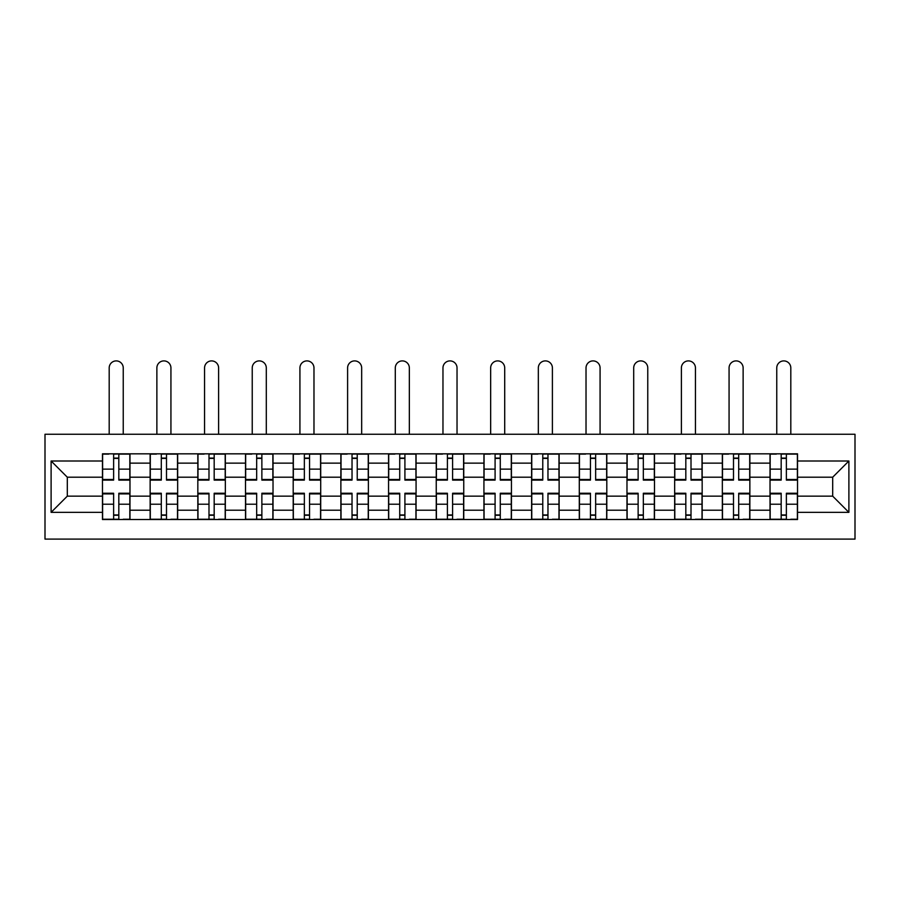 <?xml version="1.0" encoding="UTF-8"?>
<svg xmlns="http://www.w3.org/2000/svg" width="900" height="900" viewBox="0 0 900 900"><rect width="100%" height="100%" fill="white"/><g stroke="black" fill="none" stroke-linecap="round" stroke-linejoin="round"><path stroke-width="1.35" d="M45 539.1L855 539.1L855 434.261L45 434.261L45 539.1M150.143 519.536L150.143 463.14L129.971 463.14L129.971 519.536M129.971 463.14L129.971 453.825M150.143 463.14L150.143 453.825M177.66 453.825L177.66 519.536M197.831 519.536L197.831 453.825M225.338 453.825L225.338 519.536M245.509 519.536L245.509 453.825M273.026 453.825L273.026 519.536M293.197 519.536L293.197 453.825M320.704 453.825L320.704 519.536M340.875 519.536L340.875 453.825M368.392 453.825L368.392 519.536M388.564 519.536L388.564 453.825M416.07 453.825L416.07 519.536M436.241 519.536L436.241 453.825M463.759 453.825L463.759 519.536M483.93 519.536L483.93 453.825M511.436 453.825L511.436 519.536M531.608 519.536L531.608 453.825M559.125 453.825L559.125 519.536M579.296 519.536L579.296 453.825M606.803 453.825L606.803 519.536M626.974 519.536L626.974 453.825M654.491 453.825L654.491 519.536M674.663 519.536L674.663 453.825M702.169 453.825L702.169 519.536M722.34 519.536L722.34 453.825M749.857 453.825L749.857 519.536M770.029 519.536L770.029 453.825M770.029 496.159L749.857 496.159M722.34 496.159L702.169 496.159M674.663 496.159L654.491 496.159M626.974 496.159L606.803 496.159M579.296 496.159L559.125 496.159M531.608 496.159L511.436 496.159M483.93 496.159L463.759 496.159M436.241 496.159L416.07 496.159M388.564 496.159L368.392 496.159M340.875 496.159L320.704 496.159M293.197 496.159L273.026 496.159M245.509 496.159L225.338 496.159M197.831 496.159L177.66 496.159M150.143 496.159L129.971 496.159M770.029 477.202L749.857 477.202M722.34 477.202L702.169 477.202M674.663 477.202L654.491 477.202M626.974 477.202L606.803 477.202M579.296 477.202L559.125 477.202M531.608 477.202L511.436 477.202M483.93 477.202L463.759 477.202M436.241 477.202L416.07 477.202M388.564 477.202L368.392 477.202M340.875 477.202L320.704 477.202M293.197 477.202L273.026 477.202M245.509 477.202L225.338 477.202M197.831 477.202L177.66 477.202M150.143 477.202L129.971 477.202M67.309 496.159L102.465 496.159L102.465 477.202L67.309 477.202L67.309 496.159L51.109 512.359L51.109 461.002L102.465 461.002L102.465 477.202M797.535 477.202L797.535 496.159L832.691 496.159L832.691 477.202L797.535 477.202L797.535 453.825L102.465 453.825L102.465 461.002M797.535 461.002L848.891 461.002L848.891 512.359L797.535 512.359L797.535 496.159M102.465 496.159L102.465 519.536L797.535 519.536L797.535 512.359M102.465 512.359L51.109 512.359M118.823 514.957L113.625 514.957M113.625 458.404L118.823 458.404M166.5 514.957L161.303 514.957M161.303 458.404L166.5 458.404M214.178 514.957L208.991 514.957M208.991 458.404L214.178 458.404M261.866 514.957L256.669 514.957M256.669 458.404L261.866 458.404M309.544 514.957L304.358 514.957M304.358 458.404L309.544 458.404M357.233 514.957L352.035 514.957M352.035 458.404L357.233 458.404M404.91 514.957L399.724 514.957M399.724 458.404L404.91 458.404M452.599 514.957L447.401 514.957M447.401 458.404L452.599 458.404M500.276 514.957L495.09 514.957M495.09 458.404L500.276 458.404M547.965 514.957L542.767 514.957M542.767 458.404L547.965 458.404M595.643 514.957L590.456 514.957M590.456 458.404L595.643 458.404M643.331 514.957L638.134 514.957M638.134 458.404L643.331 458.404M691.009 514.957L685.822 514.957M685.822 458.404L691.009 458.404M738.697 514.957L733.5 514.957M733.5 458.404L738.697 458.404M786.375 514.957L781.178 514.957M781.178 458.404L786.375 458.404M51.109 461.002L67.309 477.202M832.691 496.159L848.891 512.359M832.691 477.202L848.891 461.002M123.244 434.261L123.244 367.931A7.031 7.031 0 0 0 116.224 360.9A7.031 7.031 0 0 0 109.192 367.931L109.192 434.261M118.823 479.464L129.825 479.464L129.825 480.105L118.823 480.105L118.823 454.129L129.825 454.129L123.705 454.129M129.825 479.464L129.825 454.129M113.625 458.1L118.823 458.1M108.731 454.129L102.623 454.129L102.623 480.105L113.625 480.105L113.625 454.129L123.244 453.825M102.623 454.129L109.192 453.825M113.625 493.897L102.623 493.897L102.623 493.256L113.625 493.256L113.625 519.233L102.623 519.233L108.731 519.233M102.623 493.897L102.623 519.233M118.823 515.261L113.625 515.261M123.705 519.233L129.825 519.233L129.825 493.256L118.823 493.256L118.823 519.233L109.192 519.233M129.825 519.233L123.244 519.233M170.933 434.261L170.933 367.931A7.031 7.031 0 0 0 163.901 360.9A7.031 7.031 0 0 0 156.87 367.931L156.87 434.261M166.5 479.464L177.502 479.464L177.502 480.105L166.5 480.105L166.5 454.129L177.502 454.129L171.394 454.129M177.502 479.464L177.502 454.129M161.303 458.1L166.5 458.1M156.409 454.129L150.3 454.129L150.3 480.105L161.303 480.105L161.303 454.129L170.933 453.825M150.3 454.129L156.87 453.825M218.61 434.261L218.61 367.931A7.031 7.031 0 0 0 211.59 360.9A7.031 7.031 0 0 0 204.559 367.931L204.559 434.261M214.178 479.464L225.191 479.464L225.191 480.105L214.178 480.105L214.178 454.129L225.191 454.129L219.071 454.129M225.191 479.464L225.191 454.129M208.991 458.1L214.178 458.1M204.097 454.129L197.977 454.129L197.977 480.105L208.991 480.105L208.991 454.129L218.61 453.825M197.977 454.129L204.559 453.825M161.303 493.897L150.3 493.897L150.3 493.256L161.303 493.256L161.303 519.233L150.3 519.233L156.409 519.233M150.3 493.897L150.3 519.233M166.5 515.261L161.303 515.261M171.394 519.233L177.502 519.233L177.502 493.256L166.5 493.256L166.5 519.233L156.87 519.233M177.502 519.233L170.933 519.233M208.991 493.897L197.977 493.897L197.977 493.256L208.991 493.256L208.991 519.233L197.977 519.233L204.097 519.233M197.977 493.897L197.977 519.233M214.178 515.261L208.991 515.261M219.071 519.233L225.191 519.233L225.191 493.256L214.178 493.256L214.178 519.233L204.559 519.233M225.191 519.233L218.61 519.233M266.299 434.261L266.299 367.931A7.031 7.031 0 0 0 259.267 360.9A7.031 7.031 0 0 0 252.236 367.931L252.236 434.261M261.866 479.464L272.869 479.464L272.869 480.105L261.866 480.105L261.866 454.129L272.869 454.129L266.76 454.129M272.869 479.464L272.869 454.129M256.669 458.1L261.866 458.1M251.775 454.129L245.666 454.129L245.666 480.105L256.669 480.105L256.669 454.129L266.299 453.825M245.666 454.129L252.236 453.825M313.976 434.261L313.976 367.931A7.031 7.031 0 0 0 306.956 360.9A7.031 7.031 0 0 0 299.925 367.931L299.925 434.261M309.544 479.464L320.558 479.464L320.558 480.105L309.544 480.105L309.544 454.129L320.558 454.129L314.438 454.129M320.558 479.464L320.558 454.129M304.358 458.1L309.544 458.1M299.464 454.129L293.344 454.129L293.344 480.105L304.358 480.105L304.358 454.129L313.976 453.825M293.344 454.129L299.925 453.825M361.665 434.261L361.665 367.931A7.031 7.031 0 0 0 354.634 360.9A7.031 7.031 0 0 0 347.603 367.931L347.603 434.261M357.233 479.464L368.235 479.464L368.235 480.105L357.233 480.105L357.233 454.129L368.235 454.129L362.126 454.129M368.235 479.464L368.235 454.129M352.035 458.1L357.233 458.1M347.141 454.129L341.032 454.129L341.032 480.105L352.035 480.105L352.035 454.129L361.665 453.825M341.032 454.129L347.603 453.825M256.669 493.897L245.666 493.897L245.666 493.256L256.669 493.256L256.669 519.233L245.666 519.233L251.775 519.233M245.666 493.897L245.666 519.233M261.866 515.261L256.669 515.261M266.76 519.233L272.869 519.233L272.869 493.256L261.866 493.256L261.866 519.233L252.236 519.233M272.869 519.233L266.299 519.233M304.358 493.897L293.344 493.897L293.344 493.256L304.358 493.256L304.358 519.233L293.344 519.233L299.464 519.233M293.344 493.897L293.344 519.233M309.544 515.261L304.358 515.261M314.438 519.233L320.558 519.233L320.558 493.256L309.544 493.256L309.544 519.233L299.925 519.233M320.558 519.233L313.976 519.233M352.035 493.897L341.032 493.897L341.032 493.256L352.035 493.256L352.035 519.233L341.032 519.233L347.141 519.233M341.032 493.897L341.032 519.233M357.233 515.261L352.035 515.261M362.126 519.233L368.235 519.233L368.235 493.256L357.233 493.256L357.233 519.233L347.603 519.233M368.235 519.233L361.665 519.233M409.343 434.261L409.343 367.931A7.031 7.031 0 0 0 402.322 360.9A7.031 7.031 0 0 0 395.291 367.931L395.291 434.261M404.91 479.464L415.924 479.464L415.924 480.105L404.91 480.105L404.91 454.129L415.924 454.129L409.804 454.129M415.924 479.464L415.924 454.129M399.724 458.1L404.91 458.1M394.83 454.129L388.71 454.129L388.71 480.105L399.724 480.105L399.724 454.129L409.343 453.825M388.71 454.129L395.291 453.825M399.724 493.897L388.71 493.897L388.71 493.256L399.724 493.256L399.724 519.233L388.71 519.233L394.83 519.233M388.71 493.897L388.71 519.233M404.91 515.261L399.724 515.261M409.804 519.233L415.924 519.233L415.924 493.256L404.91 493.256L404.91 519.233L395.291 519.233M415.924 519.233L409.343 519.233M457.031 434.261L457.031 367.931A7.031 7.031 0 0 0 450 360.9A7.031 7.031 0 0 0 442.969 367.931L442.969 434.261M452.599 479.464L463.601 479.464L463.601 480.105L452.599 480.105L452.599 454.129L463.601 454.129L457.493 454.129M463.601 479.464L463.601 454.129M447.401 458.1L452.599 458.1M442.507 454.129L436.399 454.129L436.399 480.105L447.401 480.105L447.401 454.129L457.031 453.825M436.399 454.129L442.969 453.825M447.401 493.897L436.399 493.897L436.399 493.256L447.401 493.256L447.401 519.233L436.399 519.233L442.507 519.233M436.399 493.897L436.399 519.233M452.599 515.261L447.401 515.261M457.493 519.233L463.601 519.233L463.601 493.256L452.599 493.256L452.599 519.233L442.969 519.233M463.601 519.233L457.031 519.233M504.709 434.261L504.709 367.931A7.031 7.031 0 0 0 497.678 360.9A7.031 7.031 0 0 0 490.657 367.931L490.657 434.261M500.276 479.464L511.29 479.464L511.29 480.105L500.276 480.105L500.276 454.129L511.29 454.129L505.17 454.129M511.29 479.464L511.29 454.129M495.09 458.1L500.276 458.1M490.196 454.129L484.076 454.129L484.076 480.105L495.09 480.105L495.09 454.129L504.709 453.825M484.076 454.129L490.657 453.825M495.09 493.897L484.076 493.897L484.076 493.256L495.09 493.256L495.09 519.233L484.076 519.233L490.196 519.233M484.076 493.897L484.076 519.233M500.276 515.261L495.09 515.261M505.17 519.233L511.29 519.233L511.29 493.256L500.276 493.256L500.276 519.233L490.657 519.233M511.29 519.233L504.709 519.233M552.398 434.261L552.398 367.931A7.031 7.031 0 0 0 545.366 360.9A7.031 7.031 0 0 0 538.335 367.931L538.335 434.261M547.965 479.464L558.967 479.464L558.967 480.105L547.965 480.105L547.965 454.129L558.967 454.129L552.859 454.129M558.967 479.464L558.967 454.129M542.767 458.1L547.965 458.1M537.874 454.129L531.765 454.129L531.765 480.105L542.767 480.105L542.767 454.129L552.398 453.825M531.765 454.129L538.335 453.825M542.767 493.897L531.765 493.897L531.765 493.256L542.767 493.256L542.767 519.233L531.765 519.233L537.874 519.233M531.765 493.897L531.765 519.233M547.965 515.261L542.767 515.261M552.859 519.233L558.967 519.233L558.967 493.256L547.965 493.256L547.965 519.233L538.335 519.233M558.967 519.233L552.398 519.233M600.075 434.261L600.075 367.931A7.031 7.031 0 0 0 593.044 360.9A7.031 7.031 0 0 0 586.024 367.931L586.024 434.261M595.643 479.464L606.656 479.464L606.656 480.105L595.643 480.105L595.643 454.129L606.656 454.129L600.536 454.129M606.656 479.464L606.656 454.129M590.456 458.1L595.643 458.1M585.562 454.129L579.442 454.129L579.442 480.105L590.456 480.105L590.456 454.129L600.075 453.825M579.442 454.129L586.024 453.825M590.456 493.897L579.442 493.897L579.442 493.256L590.456 493.256L590.456 519.233L579.442 519.233L585.562 519.233M579.442 493.897L579.442 519.233M595.643 515.261L590.456 515.261M600.536 519.233L606.656 519.233L606.656 493.256L595.643 493.256L595.643 519.233L586.024 519.233M606.656 519.233L600.075 519.233M647.764 434.261L647.764 367.931A7.031 7.031 0 0 0 640.732 360.9A7.031 7.031 0 0 0 633.701 367.931L633.701 434.261M643.331 479.464L654.334 479.464L654.334 480.105L643.331 480.105L643.331 454.129L654.334 454.129L648.225 454.129M654.334 479.464L654.334 454.129M638.134 458.1L643.331 458.1M633.24 454.129L627.131 454.129L627.131 480.105L638.134 480.105L638.134 454.129L647.764 453.825M627.131 454.129L633.701 453.825M638.134 493.897L627.131 493.897L627.131 493.256L638.134 493.256L638.134 519.233L627.131 519.233L633.24 519.233M627.131 493.897L627.131 519.233M643.331 515.261L638.134 515.261M648.225 519.233L654.334 519.233L654.334 493.256L643.331 493.256L643.331 519.233L633.701 519.233M654.334 519.233L647.764 519.233M695.441 434.261L695.441 367.931A7.031 7.031 0 0 0 688.41 360.9A7.031 7.031 0 0 0 681.39 367.931L681.39 434.261M691.009 479.464L702.023 479.464L702.023 480.105L691.009 480.105L691.009 454.129L702.023 454.129L695.903 454.129M702.023 479.464L702.023 454.129M685.822 458.1L691.009 458.1M680.929 454.129L674.809 454.129L674.809 480.105L685.822 480.105L685.822 454.129L695.441 453.825M674.809 454.129L681.39 453.825M685.822 493.897L674.809 493.897L674.809 493.256L685.822 493.256L685.822 519.233L674.809 519.233L680.929 519.233M674.809 493.897L674.809 519.233M691.009 515.261L685.822 515.261M695.903 519.233L702.023 519.233L702.023 493.256L691.009 493.256L691.009 519.233L681.39 519.233M702.023 519.233L695.441 519.233M743.13 434.261L743.13 367.931A7.031 7.031 0 0 0 736.099 360.9A7.031 7.031 0 0 0 729.067 367.931L729.067 434.261M738.697 479.464L749.7 479.464L749.7 480.105L738.697 480.105L738.697 454.129L749.7 454.129L743.591 454.129M749.7 479.464L749.7 454.129M733.5 458.1L738.697 458.1M728.606 454.129L722.498 454.129L722.498 480.105L733.5 480.105L733.5 454.129L743.13 453.825M722.498 454.129L729.067 453.825M733.5 493.897L722.498 493.897L722.498 493.256L733.5 493.256L733.5 519.233L722.498 519.233L728.606 519.233M722.498 493.897L722.498 519.233M738.697 515.261L733.5 515.261M743.591 519.233L749.7 519.233L749.7 493.256L738.697 493.256L738.697 519.233L729.067 519.233M749.7 519.233L743.13 519.233M790.808 434.261L790.808 367.931A7.031 7.031 0 0 0 783.776 360.9A7.031 7.031 0 0 0 776.756 367.931L776.756 434.261M786.375 479.464L797.377 479.464L797.377 480.105L786.375 480.105L786.375 454.129L797.377 454.129L791.269 454.129M797.377 479.464L797.377 454.129M781.178 458.1L786.375 458.1M776.295 454.129L770.175 454.129L770.175 480.105L781.178 480.105L781.178 454.129L790.808 453.825M770.175 454.129L776.756 453.825M781.178 493.897L770.175 493.897L770.175 493.256L781.178 493.256L781.178 519.233L770.175 519.233L776.295 519.233M770.175 493.897L770.175 519.233M786.375 515.261L781.178 515.261M791.269 519.233L797.377 519.233L797.377 493.256L786.375 493.256L786.375 519.233L776.756 519.233M797.377 519.233L790.808 519.233M722.34 463.14L702.169 463.14M674.663 463.14L654.491 463.14M626.974 463.14L606.803 463.14M579.296 463.14L559.125 463.14M531.608 463.14L511.436 463.14M483.93 463.14L463.759 463.14M436.241 463.14L416.07 463.14M388.564 463.14L368.392 463.14M340.875 463.14L320.704 463.14M293.197 463.14L273.026 463.14M245.509 463.14L225.338 463.14M197.831 463.14L177.66 463.14M770.029 463.14L749.857 463.14M722.34 510.21L702.169 510.21M674.663 510.21L654.491 510.21M626.974 510.21L606.803 510.21M579.296 510.21L559.125 510.21M531.608 510.21L511.436 510.21M483.93 510.21L463.759 510.21M436.241 510.21L416.07 510.21M388.564 510.21L368.392 510.21M340.875 510.21L320.704 510.21M293.197 510.21L273.026 510.21M245.509 510.21L225.338 510.21M197.831 510.21L177.66 510.21M150.143 510.21L129.971 510.21M770.029 510.21L749.857 510.21M118.823 469.136L129.825 469.136M102.623 479.464L113.625 479.464M102.623 469.136L113.625 469.136M113.625 504.214L102.623 504.214M129.825 493.897L118.823 493.897M129.825 504.214L118.823 504.214M166.5 469.136L177.502 469.136M150.3 479.464L161.303 479.464M150.3 469.136L161.303 469.136M214.178 469.136L225.191 469.136M197.977 479.464L208.991 479.464M197.977 469.136L208.991 469.136M161.303 504.214L150.3 504.214M177.502 493.897L166.5 493.897M177.502 504.214L166.5 504.214M208.991 504.214L197.977 504.214M225.191 493.897L214.178 493.897M225.191 504.214L214.178 504.214M261.866 469.136L272.869 469.136M245.666 479.464L256.669 479.464M245.666 469.136L256.669 469.136M309.544 469.136L320.558 469.136M293.344 479.464L304.358 479.464M293.344 469.136L304.358 469.136M357.233 469.136L368.235 469.136M341.032 479.464L352.035 479.464M341.032 469.136L352.035 469.136M256.669 504.214L245.666 504.214M272.869 493.897L261.866 493.897M272.869 504.214L261.866 504.214M304.358 504.214L293.344 504.214M320.558 493.897L309.544 493.897M320.558 504.214L309.544 504.214M352.035 504.214L341.032 504.214M368.235 493.897L357.233 493.897M368.235 504.214L357.233 504.214M404.91 469.136L415.924 469.136M388.71 479.464L399.724 479.464M388.71 469.136L399.724 469.136M399.724 504.214L388.71 504.214M415.924 493.897L404.91 493.897M415.924 504.214L404.91 504.214M452.599 469.136L463.601 469.136M436.399 479.464L447.401 479.464M436.399 469.136L447.401 469.136M447.401 504.214L436.399 504.214M463.601 493.897L452.599 493.897M463.601 504.214L452.599 504.214M500.276 469.136L511.29 469.136M484.076 479.464L495.09 479.464M484.076 469.136L495.09 469.136M495.09 504.214L484.076 504.214M511.29 493.897L500.276 493.897M511.29 504.214L500.276 504.214M547.965 469.136L558.967 469.136M531.765 479.464L542.767 479.464M531.765 469.136L542.767 469.136M542.767 504.214L531.765 504.214M558.967 493.897L547.965 493.897M558.967 504.214L547.965 504.214M595.643 469.136L606.656 469.136M579.442 479.464L590.456 479.464M579.442 469.136L590.456 469.136M590.456 504.214L579.442 504.214M606.656 493.897L595.643 493.897M606.656 504.214L595.643 504.214M643.331 469.136L654.334 469.136M627.131 479.464L638.134 479.464M627.131 469.136L638.134 469.136M638.134 504.214L627.131 504.214M654.334 493.897L643.331 493.897M654.334 504.214L643.331 504.214M691.009 469.136L702.023 469.136M674.809 479.464L685.822 479.464M674.809 469.136L685.822 469.136M685.822 504.214L674.809 504.214M702.023 493.897L691.009 493.897M702.023 504.214L691.009 504.214M738.697 469.136L749.7 469.136M722.498 479.464L733.5 479.464M722.498 469.136L733.5 469.136M733.5 504.214L722.498 504.214M749.7 493.897L738.697 493.897M749.7 504.214L738.697 504.214M786.375 469.136L797.377 469.136M770.175 479.464L781.178 479.464M770.175 469.136L781.178 469.136M781.178 504.214L770.175 504.214M797.377 493.897L786.375 493.897M797.377 504.214L786.375 504.214"/></g></svg>
